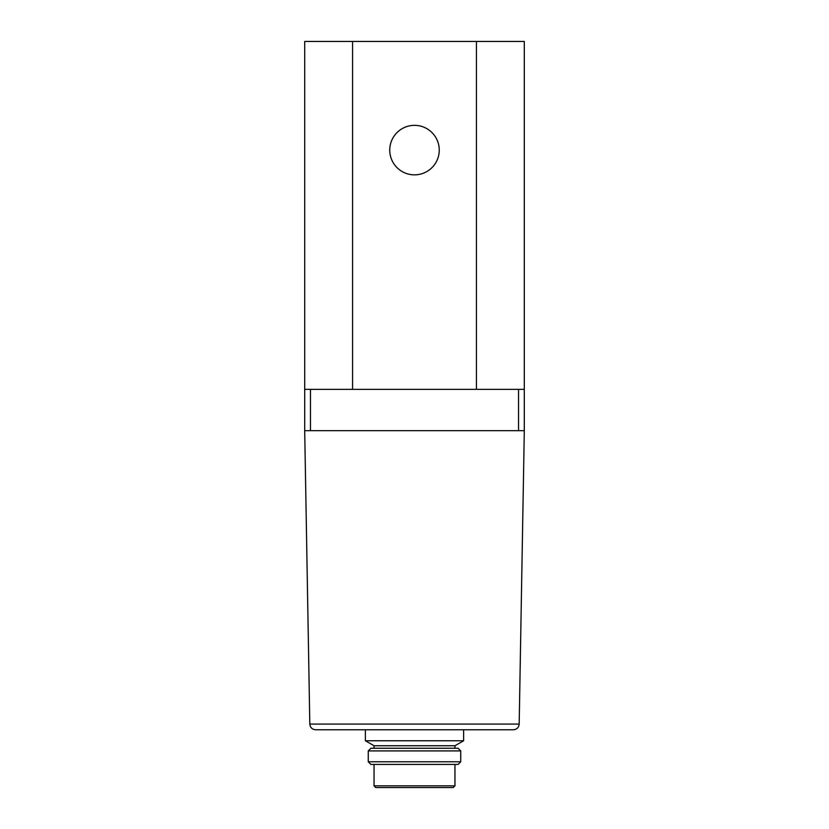 <?xml version="1.0" encoding="UTF-8"?>
<svg xmlns="http://www.w3.org/2000/svg" width="829" height="829" viewBox="0 0 829 829"><rect width="100%" height="100%" fill="white"/><g stroke="black" fill="none" stroke-linecap="round" stroke-linejoin="round"><path stroke-width="1.24" d="M524.301 430.655L524.301 41.45L304.699 41.45L304.699 430.655L524.301 430.655L519.182 724.08C518.788 727.53 516.861 729.427 513.41 729.758L315.59 729.758C312.139 729.427 310.212 727.53 309.818 724.08L304.699 430.655M524.301 389.361L304.699 389.361M389.744 150.101A24.756 24.756 0 0 0 426.873 171.541A24.756 24.756 0 0 0 426.873 128.661A24.756 24.756 0 0 0 389.744 150.101M513.41 729.758C516.861 729.427 518.788 727.53 519.182 724.08L309.818 724.08C310.212 727.53 312.139 729.427 315.59 729.758M379.827 787.55L453.225 787.55L375.775 787.55L374.045 785.819L374.045 764.431M368.263 761.778L370.926 764.431L458.074 764.431L460.737 761.778L460.737 750.908L368.263 750.908L368.263 761.778L460.737 761.778M368.263 750.908L370.926 748.255L458.074 748.255L460.737 750.908M374.045 748.255L374.045 745.748L454.955 745.748L463.629 740.743L463.629 729.758M374.045 745.748L365.371 740.743L463.629 740.743M365.371 740.743L365.371 729.758M476.426 389.361L476.426 41.45M352.574 389.361L352.574 41.45M518.529 389.361L518.529 430.655M310.471 389.361L310.471 430.655M374.045 785.819L454.955 785.819L453.225 787.55M454.955 785.819L454.955 764.431M454.955 748.255L454.955 745.748"/></g></svg>
